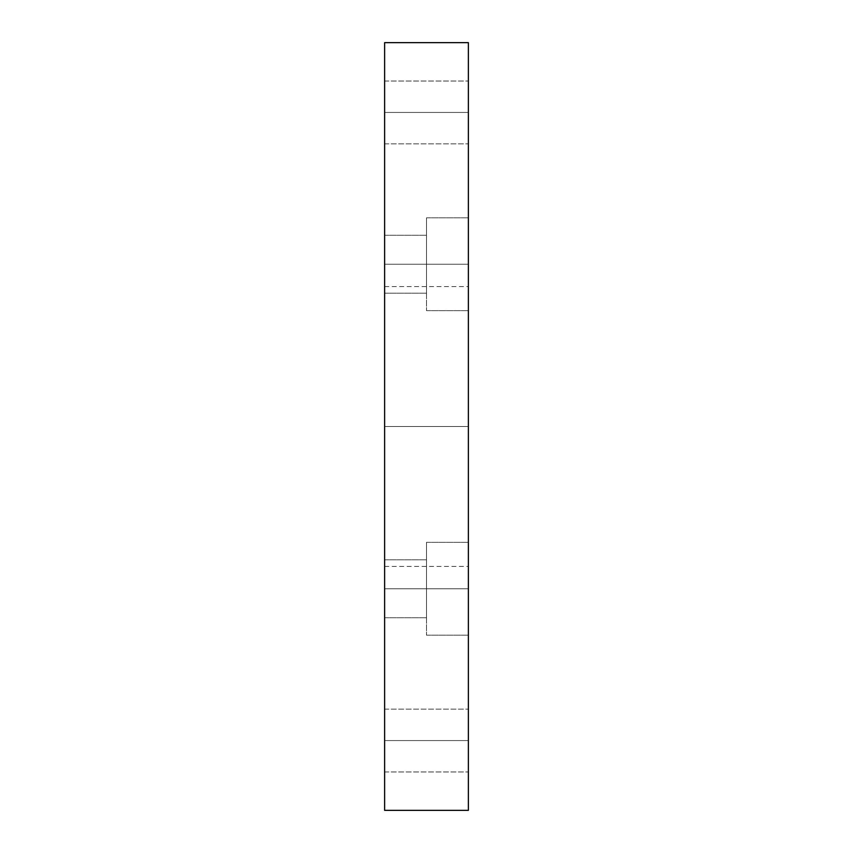 <?xml version="1.0" encoding="UTF-8"?>
<svg xmlns="http://www.w3.org/2000/svg" width="853" height="853" viewBox="0 0 853 853"><rect width="100%" height="100%" fill="white"/><g stroke="black" fill="none" stroke-linecap="round" stroke-linejoin="round"><path stroke-width="0.64" stroke-dasharray="4.26 3.2" d="M384.628 426.5L384.628 286.565L384.628 426.5L468.372 426.5L384.628 426.5L384.628 286.565L384.628 566.435L384.628 426.5L468.372 426.5L468.372 286.565L468.372 566.435L468.372 426.5L384.628 426.5L384.628 566.435L384.628 426.5M426.5 264.238L426.5 217.824L426.5 264.238L468.372 264.238L426.5 264.238L426.5 217.824L426.5 264.238L468.372 264.238L468.372 217.824L468.372 264.238L384.628 264.238L384.628 235.268L384.628 264.238L426.5 264.238L426.5 235.268L426.5 264.238L384.628 264.238L384.628 235.268L384.628 264.238L426.5 264.238L426.5 235.268L426.5 264.238L384.628 264.238L426.5 264.238L426.5 293.197L426.5 264.238L384.628 264.238L384.628 293.197L384.628 264.238L426.5 264.238L426.5 293.197L426.5 264.238L468.372 264.238L468.372 217.824L468.372 310.652L468.372 217.824L468.372 310.652L468.372 264.238L426.5 264.238L426.5 310.652L426.5 217.824L426.5 293.197L426.5 235.268L426.5 264.238L468.372 264.238L468.372 310.652L468.372 264.238L426.5 264.238L426.5 310.652L426.5 264.238M426.5 588.762L426.5 542.348L426.5 588.762L468.372 588.762L426.5 588.762L426.5 542.348L426.5 588.762L468.372 588.762L468.372 542.348L468.372 588.762L384.628 588.762L384.628 559.803L384.628 588.762L426.5 588.762L426.5 559.803L426.5 588.762L384.628 588.762L384.628 559.803L384.628 588.762L426.5 588.762L426.5 559.803L426.5 588.762L384.628 588.762L426.5 588.762L426.5 617.732L426.5 588.762L384.628 588.762L384.628 617.732L384.628 588.762L426.5 588.762L426.5 617.732L426.5 588.762L468.372 588.762L468.372 542.348L468.372 635.176L468.372 542.348L468.372 635.176L468.372 588.762L426.5 588.762L426.5 635.176L426.5 542.348L426.5 617.732L426.5 559.803L426.5 588.762L468.372 588.762L468.372 635.176L468.372 588.762L426.5 588.762L426.5 635.176L426.5 588.762M384.628 112.436L384.628 81.035L384.628 112.436L468.372 112.436L384.628 112.436L384.628 81.035L384.628 112.436L468.372 112.436L468.372 81.035L468.372 112.436L384.628 112.436L384.628 143.848L384.628 81.035L384.628 143.848L384.628 112.436L468.372 112.436L468.372 81.035L468.372 143.848L468.372 81.035L468.372 143.848L468.372 112.436L384.628 112.436L384.628 143.848L384.628 112.436L468.372 112.436L468.372 143.848L468.372 112.436L384.628 112.436L384.628 143.848L384.628 112.436M384.628 740.564L384.628 709.152L384.628 740.564L468.372 740.564L384.628 740.564L384.628 709.152L384.628 740.564L468.372 740.564L468.372 709.152L468.372 740.564L384.628 740.564L384.628 709.152L384.628 771.965L384.628 709.152L384.628 771.965L384.628 740.564L468.372 740.564L468.372 709.152L468.372 771.965L468.372 709.152L468.372 771.965L468.372 740.564L384.628 740.564L384.628 771.965L384.628 740.564L468.372 740.564L468.372 771.965L468.372 740.564L384.628 740.564L384.628 771.965L384.628 740.564M384.628 264.238L384.628 235.268L384.628 264.238M384.628 588.762L384.628 617.732L384.628 588.762M384.628 810.35L468.372 810.35L468.372 42.65L384.628 42.65L384.628 810.35L468.372 810.35L468.372 42.65L384.628 42.65L384.628 810.35M468.372 740.564L468.372 771.965L468.372 740.564M468.372 112.436L468.372 143.848L468.372 112.436M468.372 588.762L468.372 635.176L468.372 588.762M468.372 264.238L468.372 310.652L468.372 264.238M468.372 426.5L468.372 566.435L468.372 426.5M384.628 286.565L468.372 286.565M426.5 217.824L468.372 217.824L426.5 217.824M426.5 542.348L468.372 542.348L426.5 542.348M384.628 81.035L468.372 81.035L384.628 81.035M384.628 709.152L468.372 709.152L384.628 709.152M384.628 559.803L426.5 559.803L384.628 559.803M384.628 235.268L426.5 235.268L384.628 235.268M384.628 293.197L426.5 293.197L384.628 293.197M384.628 617.732L426.5 617.732L384.628 617.732M384.628 771.965L468.372 771.965L384.628 771.965M384.628 143.848L468.372 143.848L384.628 143.848M426.5 635.176L468.372 635.176L426.5 635.176M426.5 310.652L468.372 310.652L426.5 310.652M384.628 566.435L468.372 566.435"/><path stroke-width="1.28" d="M468.372 42.65L384.628 42.65L468.372 42.65L468.372 810.35L384.628 810.35L384.628 42.65L384.628 810.35L468.372 810.35L468.372 42.65"/></g></svg>
